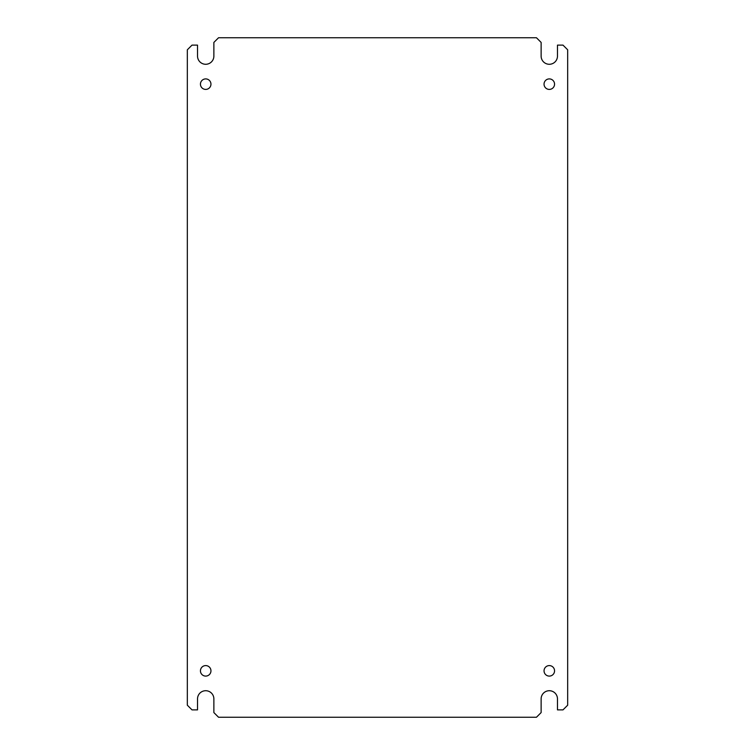 <?xml version="1.0" encoding="UTF-8"?>
<svg xmlns="http://www.w3.org/2000/svg" width="755" height="755" viewBox="0 0 755 755"><rect width="100%" height="100%" fill="white"/><g stroke="black" fill="none" stroke-linecap="round" stroke-linejoin="round"><path stroke-width="1.13" d="M557.473 56.115A8.173 8.173 0 0 1 549.3 64.279A8.173 8.173 0 0 1 541.127 56.115L541.127 42.422L536.456 37.75L218.544 37.75L213.873 42.422L213.873 56.115A8.173 8.173 0 0 1 205.7 64.279A8.173 8.173 0 0 1 197.527 56.115L197.527 45.121L192.015 45.121L187.334 49.792L187.334 705.208L192.015 709.879L197.527 709.879L197.527 698.885A8.173 8.173 0 0 1 205.7 690.721A8.173 8.173 0 0 1 213.873 698.885L213.873 712.578L218.544 717.25L536.456 717.25L541.127 712.578L541.127 698.885A8.173 8.173 0 0 1 549.3 690.721A8.173 8.173 0 0 1 557.473 698.885L557.473 709.879L562.985 709.879L567.666 705.208L567.666 49.792L562.985 45.121L557.473 45.121L557.473 56.115M205.7 676.093A5.257 5.257 0 0 1 200.443 670.836A5.257 5.257 0 0 1 205.7 665.589A5.257 5.257 0 0 1 210.956 670.836A5.257 5.257 0 0 1 205.7 676.093M205.7 89.411A5.257 5.257 0 0 1 200.443 84.164A5.257 5.257 0 0 1 205.7 78.907A5.257 5.257 0 0 1 210.956 84.164A5.257 5.257 0 0 1 205.7 89.411M549.3 89.411A5.257 5.257 0 0 1 544.044 84.164A5.257 5.257 0 0 1 549.3 78.907A5.257 5.257 0 0 1 554.557 84.164A5.257 5.257 0 0 1 549.3 89.411M549.3 676.093A5.257 5.257 0 0 1 544.044 670.836A5.257 5.257 0 0 1 549.3 665.589A5.257 5.257 0 0 1 554.557 670.836A5.257 5.257 0 0 1 549.3 676.093"/></g></svg>

